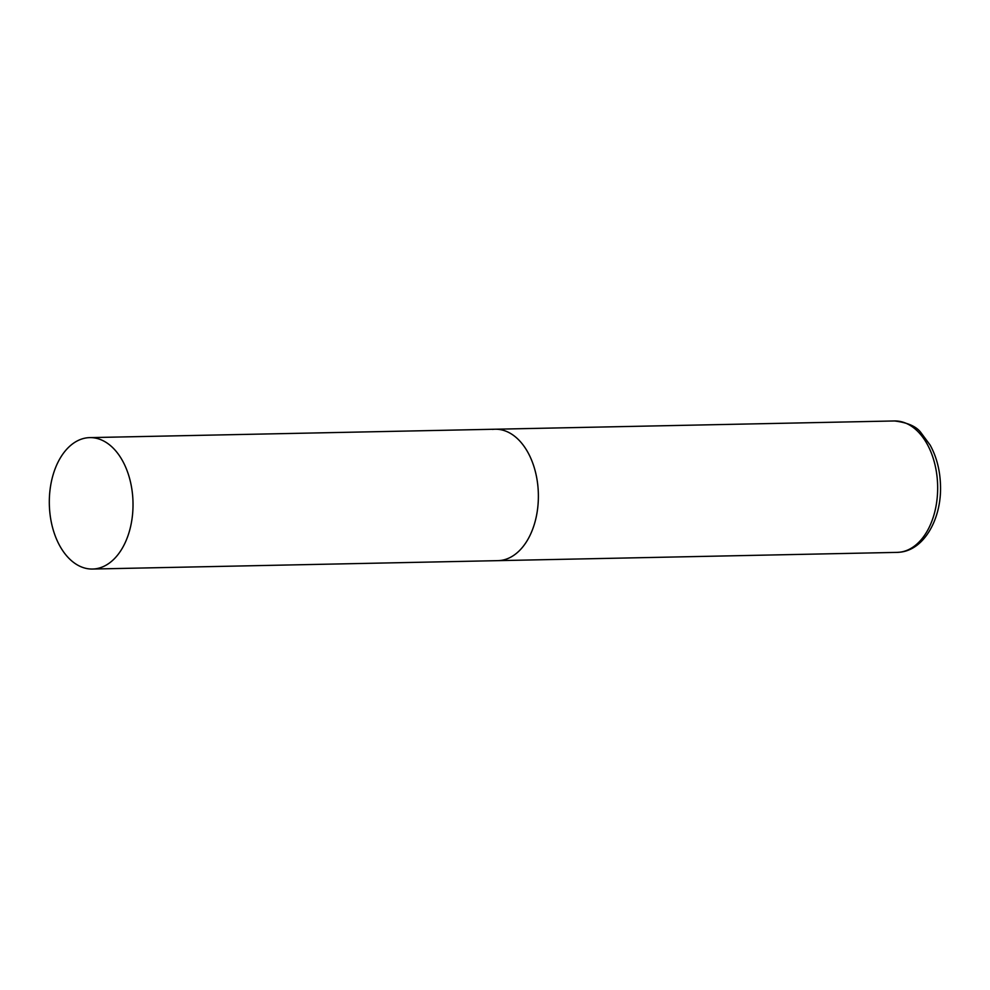 <?xml version="1.0" encoding="UTF-8"?>
<svg xmlns="http://www.w3.org/2000/svg" width="990" height="990" viewBox="0 0 990 990"><rect width="100%" height="100%" fill="white"/><g stroke="black" fill="none" stroke-linecap="round" stroke-linejoin="round"><path stroke-width="1.49" d="M500.532 560.464A65.724 41.84 88.8 0 1 497.883 560.649A65.724 41.84 -91.2 0 0 538.189 489.914A65.724 41.84 -91.2 0 0 495.161 429.227A65.724 41.84 88.8 0 1 538.3 491.993A65.724 41.84 88.8 0 1 500.532 560.464M492.525 429.413A65.724 41.84 88.8 0 1 495.161 429.227L894.453 420.96A65.724 41.84 88.8 0 1 937.58 483.726A65.724 41.84 88.8 0 1 899.823 552.197A65.724 41.84 88.8 0 1 897.175 552.383L900.281 552.16C924.536 549.611 941.713 518.228 940.5 485.36C940.054 470.3 936.602 456.86 930.13 445.067L921.047 432.803C916.567 426.529 907.706 422.582 894.453 420.96M132.833 498.304A65.724 41.84 -91.2 0 0 89.805 437.617A65.724 41.84 -91.2 0 0 49.5 508.353A65.724 41.84 -91.2 0 0 92.528 569.04A65.724 41.84 -91.2 0 0 132.833 498.304M92.528 569.04L897.175 552.383M495.161 429.227L89.805 437.617"/></g></svg>
